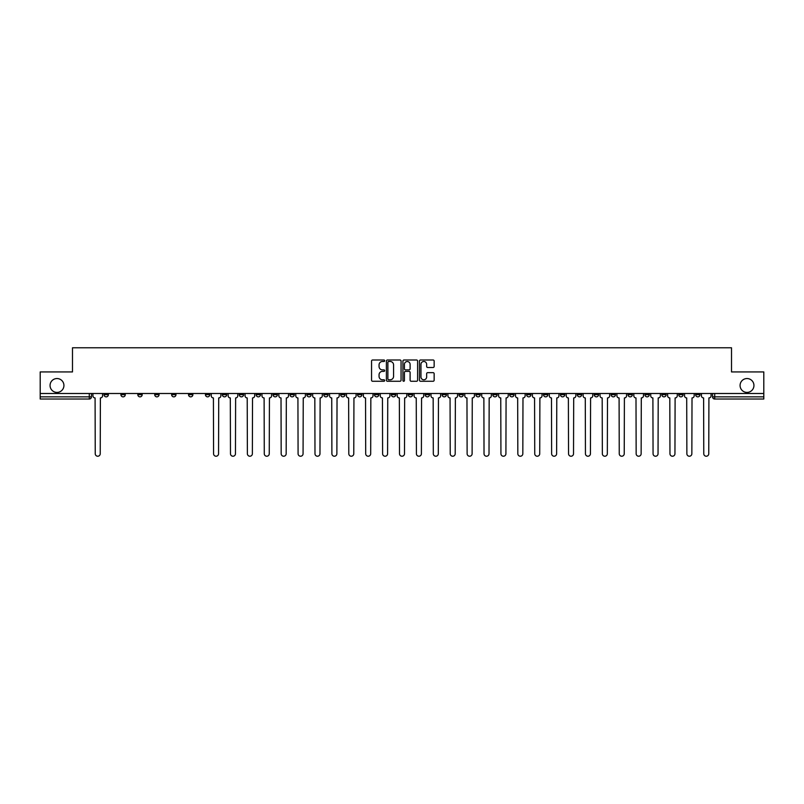 <?xml version="1.0" encoding="UTF-8"?>
<svg xmlns="http://www.w3.org/2000/svg" width="804" height="804" viewBox="0 0 804 804"><rect width="100%" height="100%" fill="white"/><g stroke="black" fill="none" stroke-linecap="round" stroke-linejoin="round"><path stroke-width="1.21" d="M384.664 360.735A0.744 0.744 0 0 0 383.92 359.991L372.614 359.991A1.065 1.065 0 0 0 371.559 361.056L371.559 380.202A1.065 1.065 0 0 0 372.614 381.267L383.92 381.267A0.744 0.744 0 0 0 384.664 380.523A0.744 0.744 0 0 0 383.92 379.779L382.453 379.779A3.407 3.407 0 0 1 379.056 376.372L379.056 374.775A3.407 3.407 0 0 1 382.453 371.378L383.92 371.378A0.744 0.744 0 0 0 384.664 370.634A0.744 0.744 0 0 0 383.92 369.89L382.453 369.89A3.407 3.407 0 0 1 379.056 366.483L379.056 364.885A3.407 3.407 0 0 1 382.453 361.488L383.92 361.488A0.744 0.744 0 0 0 384.664 360.735M740.072 385.478A6.934 6.934 0 0 0 747.006 392.412A6.934 6.934 0 0 0 753.941 385.478A6.934 6.934 0 0 0 747.006 378.543A6.934 6.934 0 0 0 740.072 385.478M50.059 385.478A6.934 6.934 0 0 0 56.994 392.412A6.934 6.934 0 0 0 63.928 385.478A6.934 6.934 0 0 0 56.994 378.543A6.934 6.934 0 0 0 50.059 385.478M560.418 394.684L560.418 393.498L560.418 394.684A2.171 2.171 0 0 0 562.579 396.854A2.171 2.171 0 0 1 560.418 394.684L564.75 394.684A2.171 2.171 0 0 1 562.579 396.854M526.61 393.498L526.61 394.684L530.941 394.684A2.171 2.171 0 0 1 528.781 396.854A2.171 2.171 0 0 1 526.61 394.684L526.61 393.498M509.706 394.684L509.706 393.498L509.706 394.684A2.171 2.171 0 0 0 511.877 396.854A2.171 2.171 0 0 1 509.706 394.684L514.037 394.684A2.171 2.171 0 0 1 511.877 396.854A2.171 2.171 0 0 0 514.037 394.684A2.171 2.171 0 0 1 511.877 396.854M492.802 394.684L492.802 393.498L492.802 394.684A2.171 2.171 0 0 0 494.973 396.854A2.171 2.171 0 0 1 492.802 394.684L497.133 394.684A2.171 2.171 0 0 1 494.973 396.854A2.171 2.171 0 0 0 497.133 394.684A2.171 2.171 0 0 1 494.973 396.854M442.089 394.684L442.089 393.498L442.089 394.684A2.171 2.171 0 0 0 444.26 396.854A2.171 2.171 0 0 1 442.089 394.684L446.421 394.684A2.171 2.171 0 0 1 444.26 396.854M425.185 393.498L425.185 394.684L429.527 394.684A2.171 2.171 0 0 1 427.356 396.854A2.171 2.171 0 0 1 425.185 394.684L425.185 393.498M408.281 393.498L408.281 394.684L412.623 394.684A2.171 2.171 0 0 1 410.452 396.854A2.171 2.171 0 0 1 408.281 394.684L408.281 393.498M391.377 393.498L391.377 394.684L395.719 394.684A2.171 2.171 0 0 1 393.548 396.854A2.171 2.171 0 0 1 391.377 394.684L391.377 393.498M374.473 394.684L374.473 393.498L374.473 394.684A2.171 2.171 0 0 0 376.644 396.854A2.171 2.171 0 0 1 374.473 394.684L378.815 394.684A2.171 2.171 0 0 1 376.644 396.854M340.675 393.498L340.675 394.684L345.006 394.684A2.171 2.171 0 0 1 342.836 396.854A2.171 2.171 0 0 1 340.675 394.684L340.675 393.498M323.771 394.684L323.771 393.498L323.771 394.684A2.171 2.171 0 0 0 325.932 396.854A2.171 2.171 0 0 1 323.771 394.684L328.102 394.684A2.171 2.171 0 0 1 325.932 396.854M137.826 393.498L137.826 394.684L142.167 394.684A2.171 2.171 0 0 1 139.996 396.854A2.171 2.171 0 0 1 137.826 394.684L137.826 393.498M433.085 367.498A1.065 1.065 0 0 0 434.15 366.433L434.15 361.056A1.065 1.065 0 0 0 433.085 359.991L420.532 359.991A1.065 1.065 0 0 0 419.467 361.056L419.467 380.202A1.065 1.065 0 0 0 420.532 381.267L433.085 381.267A1.065 1.065 0 0 0 434.15 380.202L434.15 373.719A1.065 1.065 0 0 0 433.085 372.654L427.708 372.654A1.065 1.065 0 0 0 426.653 373.719L426.653 376.935A2.844 2.844 0 0 1 423.808 379.779A2.844 2.844 0 0 1 420.954 376.935L420.954 364.333A2.844 2.844 0 0 1 423.808 361.488A2.844 2.844 0 0 1 426.653 364.333L426.653 366.433A1.065 1.065 0 0 0 427.708 367.498L433.085 367.498M40.2 393.498L40.2 371.93L72.491 371.93L72.491 347.77L731.509 347.77L731.509 371.93L763.8 371.93L763.8 393.498L40.2 393.498L40.2 396.854L91.455 396.854L91.455 393.498L91.455 396.854A2.171 2.171 0 0 1 89.284 399.025L40.2 399.025L40.2 396.854M401.065 361.056A1.065 1.065 0 0 0 400.01 359.991L387.458 359.991A1.065 1.065 0 0 0 386.392 361.056L386.392 380.202A1.065 1.065 0 0 0 387.458 381.267L400.01 381.267A1.065 1.065 0 0 0 401.065 380.202L401.065 361.056M403.99 359.991L416.542 359.991A1.065 1.065 0 0 1 417.608 361.056L417.608 380.202A1.065 1.065 0 0 1 416.542 381.267L411.176 381.267A1.065 1.065 0 0 1 410.11 380.202L410.11 372.443A1.065 1.065 0 0 0 409.045 371.378L405.487 371.378A1.065 1.065 0 0 0 404.422 372.443L404.422 380.523A0.744 0.744 0 0 1 403.678 381.267A0.744 0.744 0 0 1 402.935 380.523L402.935 361.056A1.065 1.065 0 0 1 403.99 359.991M712.545 393.498L712.545 396.854L763.8 396.854L763.8 399.025L714.716 399.025A2.171 2.171 0 0 1 712.545 396.854A2.171 2.171 0 0 0 714.716 399.025L714.716 393.498M763.8 393.498L763.8 396.854M699.982 393.498L699.982 394.684A2.171 2.171 0 0 1 697.812 396.854A2.171 2.171 0 0 1 695.641 394.684A2.171 2.171 0 0 0 697.812 396.854M695.641 393.498L695.641 394.684L699.982 394.684M683.078 393.498L683.078 394.684A2.171 2.171 0 0 1 680.908 396.854A2.171 2.171 0 0 1 678.737 394.684L683.078 394.684M678.737 393.498L678.737 394.684M666.174 393.498L666.174 394.684A2.171 2.171 0 0 1 664.004 396.854A2.171 2.171 0 0 1 661.833 394.684A2.171 2.171 0 0 0 664.004 396.854M661.833 393.498L661.833 394.684L666.174 394.684M649.27 393.498L649.27 394.684A2.171 2.171 0 0 1 647.099 396.854A2.171 2.171 0 0 1 644.939 394.684L649.27 394.684M644.939 393.498L644.939 394.684M632.366 393.498L632.366 394.684A2.171 2.171 0 0 1 630.195 396.854A2.171 2.171 0 0 1 628.035 394.684L632.366 394.684A2.171 2.171 0 0 1 630.195 396.854A2.171 2.171 0 0 0 632.366 394.684M628.035 393.498L628.035 394.684M615.462 393.498L615.462 394.684A2.171 2.171 0 0 1 613.291 396.854A2.171 2.171 0 0 1 611.13 394.684A2.171 2.171 0 0 0 613.291 396.854M611.13 393.498L611.13 394.684L615.462 394.684M598.558 393.498L598.558 394.684A2.171 2.171 0 0 1 596.387 396.854A2.171 2.171 0 0 1 594.226 394.684L598.558 394.684M594.226 393.498L594.226 394.684M581.654 393.498L581.654 394.684A2.171 2.171 0 0 1 579.483 396.854A2.171 2.171 0 0 1 577.322 394.684L581.654 394.684M577.322 393.498L577.322 394.684M564.75 393.498L564.75 394.684M547.846 393.498L547.846 394.684A2.171 2.171 0 0 1 545.675 396.854A2.171 2.171 0 0 1 543.514 394.684L547.846 394.684A2.171 2.171 0 0 1 545.675 396.854A2.171 2.171 0 0 0 547.846 394.684L547.846 393.498M543.514 393.498L543.514 394.684M530.941 393.498L530.941 394.684A2.171 2.171 0 0 1 528.781 396.854A2.171 2.171 0 0 0 530.941 394.684L530.941 393.498M514.037 393.498L514.037 394.684L514.037 393.498M497.133 393.498L497.133 394.684M480.229 393.498L480.229 394.684A2.171 2.171 0 0 1 478.068 396.854A2.171 2.171 0 0 1 475.898 394.684L480.229 394.684A2.171 2.171 0 0 1 478.068 396.854A2.171 2.171 0 0 0 480.229 394.684M475.898 393.498L475.898 394.684M463.325 393.498L463.325 394.684A2.171 2.171 0 0 1 461.164 396.854A2.171 2.171 0 0 1 458.994 394.684A2.171 2.171 0 0 0 461.164 396.854A2.171 2.171 0 0 0 463.325 394.684A2.171 2.171 0 0 1 461.164 396.854M458.994 393.498L458.994 394.684L463.325 394.684M446.421 393.498L446.421 394.684L446.421 393.498M429.527 393.498L429.527 394.684L429.527 393.498M412.623 393.498L412.623 394.684A2.171 2.171 0 0 1 410.452 396.854A2.171 2.171 0 0 0 412.623 394.684L412.623 393.498M395.719 393.498L395.719 394.684L395.719 393.498M378.815 393.498L378.815 394.684L378.815 393.498M361.911 393.498L361.911 394.684A2.171 2.171 0 0 1 359.74 396.854A2.171 2.171 0 0 1 357.579 394.684A2.171 2.171 0 0 0 359.74 396.854A2.171 2.171 0 0 0 361.911 394.684A2.171 2.171 0 0 1 359.74 396.854M357.579 393.498L357.579 394.684L361.911 394.684M345.006 393.498L345.006 394.684A2.171 2.171 0 0 1 342.836 396.854A2.171 2.171 0 0 0 345.006 394.684L345.006 393.498M328.102 393.498L328.102 394.684M311.198 393.498L311.198 394.684A2.171 2.171 0 0 1 309.027 396.854A2.171 2.171 0 0 1 306.867 394.684L311.198 394.684M306.867 393.498L306.867 394.684M294.294 393.498L294.294 394.684A2.171 2.171 0 0 1 292.123 396.854A2.171 2.171 0 0 1 289.963 394.684L294.294 394.684M289.963 393.498L289.963 394.684M277.39 393.498L277.39 394.684A2.171 2.171 0 0 1 275.219 396.854A2.171 2.171 0 0 1 273.058 394.684L277.39 394.684M273.058 393.498L273.058 394.684M260.486 393.498L260.486 394.684A2.171 2.171 0 0 1 258.325 396.854A2.171 2.171 0 0 1 256.154 394.684L260.486 394.684L260.486 393.498M256.154 393.498L256.154 394.684M243.582 393.498L243.582 394.684A2.171 2.171 0 0 1 241.421 396.854A2.171 2.171 0 0 1 239.25 394.684L243.582 394.684M239.25 393.498L239.25 394.684M226.678 393.498L226.678 394.684A2.171 2.171 0 0 1 224.517 396.854A2.171 2.171 0 0 1 222.346 394.684L226.678 394.684M222.346 393.498L222.346 394.684M209.774 393.498L209.774 394.684A2.171 2.171 0 0 1 207.613 396.854A2.171 2.171 0 0 1 205.442 394.684L209.774 394.684M205.442 393.498L205.442 394.684M192.87 393.498L192.87 394.684A2.171 2.171 0 0 1 190.709 396.854A2.171 2.171 0 0 1 188.538 394.684L192.87 394.684M188.538 393.498L188.538 394.684M175.965 393.498L175.965 394.684A2.171 2.171 0 0 1 173.805 396.854A2.171 2.171 0 0 1 171.634 394.684A2.171 2.171 0 0 0 173.805 396.854M171.634 393.498L171.634 394.684L175.965 394.684M159.061 393.498L159.061 394.684A2.171 2.171 0 0 1 156.901 396.854A2.171 2.171 0 0 1 154.73 394.684L159.061 394.684M154.73 393.498L154.73 394.684M142.167 393.498L142.167 394.684A2.171 2.171 0 0 1 139.996 396.854A2.171 2.171 0 0 0 142.167 394.684M125.263 393.498L125.263 394.684A2.171 2.171 0 0 1 123.092 396.854A2.171 2.171 0 0 1 120.922 394.684L125.263 394.684A2.171 2.171 0 0 1 123.092 396.854A2.171 2.171 0 0 0 125.263 394.684M120.922 393.498L120.922 394.684M108.359 393.498L108.359 394.684A2.171 2.171 0 0 1 106.188 396.854A2.171 2.171 0 0 1 104.017 394.684L108.359 394.684L108.359 393.498M104.017 393.498L104.017 394.684M89.284 399.025A2.171 2.171 0 0 0 91.455 396.854A2.171 2.171 0 0 1 89.284 399.025L89.284 393.498M388.623 361.488A0.744 0.744 0 0 0 387.88 362.232L387.88 379.036A0.744 0.744 0 0 0 388.623 379.779L390.171 379.779A3.407 3.407 0 0 0 393.568 376.372L393.568 364.885A3.407 3.407 0 0 0 390.171 361.488L388.623 361.488M410.11 364.383A2.844 2.844 0 0 0 407.266 361.539A2.844 2.844 0 0 0 404.422 364.383L404.422 368.825A1.065 1.065 0 0 0 405.487 369.89L409.045 369.89A1.065 1.065 0 0 0 410.11 368.825L410.11 364.383M92.912 395.769L92.912 393.498L92.912 395.769A2.171 2.171 0 0 0 95.083 397.94L95.244 453.737A2.492 2.492 0 0 0 97.736 456.23A2.492 2.492 0 0 0 100.229 453.737L100.389 397.94A2.171 2.171 0 0 0 102.56 395.769L102.56 393.498L102.56 395.769M95.083 397.94L95.244 453.737M100.229 453.737L100.389 397.94M228.145 395.769L228.145 393.498L228.145 395.769A2.171 2.171 0 0 0 230.306 397.94L230.477 453.737A2.492 2.492 0 0 0 232.969 456.23A2.492 2.492 0 0 0 235.461 453.737L235.622 397.94A2.171 2.171 0 0 0 237.783 395.769L237.783 393.498L237.783 395.769M245.049 395.769L245.049 393.498L245.049 395.769A2.171 2.171 0 0 0 247.21 397.94L247.381 453.737A2.492 2.492 0 0 0 249.873 456.23A2.492 2.492 0 0 0 252.366 453.737L252.526 397.94A2.171 2.171 0 0 0 254.687 395.769L254.687 393.498L254.687 395.769M261.953 395.769L261.953 393.498L261.953 395.769A2.171 2.171 0 0 0 264.114 397.94L264.275 453.737A2.492 2.492 0 0 0 266.767 456.23A2.492 2.492 0 0 0 269.26 453.737L269.43 397.94A2.171 2.171 0 0 0 271.591 395.769L271.591 393.498L271.591 395.769M278.857 395.769L278.857 393.498L278.857 395.769A2.171 2.171 0 0 0 281.018 397.94L281.179 453.737A2.492 2.492 0 0 0 283.671 456.23A2.492 2.492 0 0 0 286.164 453.737L286.335 397.94A2.171 2.171 0 0 0 288.495 395.769L288.495 393.498L288.495 395.769M295.761 395.769L295.761 393.498L295.761 395.769A2.171 2.171 0 0 0 297.922 397.94L298.083 453.737A2.492 2.492 0 0 0 300.575 456.23A2.492 2.492 0 0 0 303.068 453.737L303.239 397.94A2.171 2.171 0 0 0 305.399 395.769L305.399 393.498L305.399 395.769M312.666 395.769L312.666 393.498L312.666 395.769A2.171 2.171 0 0 0 314.826 397.94L314.987 453.737A2.492 2.492 0 0 0 317.479 456.23A2.492 2.492 0 0 0 319.972 453.737L320.133 397.94A2.171 2.171 0 0 0 322.303 395.769L322.303 393.498L322.303 395.769M329.56 395.769L329.56 393.498L329.56 395.769A2.171 2.171 0 0 0 331.73 397.94L331.891 453.737A2.492 2.492 0 0 0 334.384 456.23A2.492 2.492 0 0 0 336.876 453.737L337.037 397.94A2.171 2.171 0 0 0 339.208 395.769L339.208 393.498L339.208 395.769M346.464 395.769L346.464 393.498L346.464 395.769A2.171 2.171 0 0 0 348.634 397.94L348.795 453.737A2.492 2.492 0 0 0 351.288 456.23A2.492 2.492 0 0 0 353.78 453.737L353.941 397.94A2.171 2.171 0 0 0 356.112 395.769L356.112 393.498L356.112 395.769M363.368 395.769L363.368 393.498L363.368 395.769A2.171 2.171 0 0 0 365.539 397.94L365.699 453.737A2.492 2.492 0 0 0 368.192 456.23A2.492 2.492 0 0 0 370.684 453.737L370.845 397.94A2.171 2.171 0 0 0 373.016 395.769L373.016 393.498L373.016 395.769M380.272 395.769L380.272 393.498L380.272 395.769A2.171 2.171 0 0 0 382.443 397.94L382.603 453.737A2.492 2.492 0 0 0 385.096 456.23A2.492 2.492 0 0 0 387.588 453.737L387.749 397.94A2.171 2.171 0 0 0 389.92 395.769L389.92 393.498L389.92 395.769M397.176 395.769L397.176 393.498L397.176 395.769A2.171 2.171 0 0 0 399.347 397.94L399.508 453.737A2.492 2.492 0 0 0 402 456.23A2.492 2.492 0 0 0 404.492 453.737L404.653 397.94A2.171 2.171 0 0 0 406.824 395.769L406.824 393.498L406.824 395.769M414.08 395.769L414.08 393.498L414.08 395.769A2.171 2.171 0 0 0 416.251 397.94L416.412 453.737A2.492 2.492 0 0 0 418.904 456.23A2.492 2.492 0 0 0 421.396 453.737L421.557 397.94A2.171 2.171 0 0 0 423.728 395.769L423.728 393.498L423.728 395.769M430.984 395.769L430.984 393.498L430.984 395.769A2.171 2.171 0 0 0 433.155 397.94L433.316 453.737A2.492 2.492 0 0 0 435.808 456.23A2.492 2.492 0 0 0 438.301 453.737L438.461 397.94A2.171 2.171 0 0 0 440.632 395.769L440.632 393.498L440.632 395.769M447.888 395.769L447.888 393.498L447.888 395.769A2.171 2.171 0 0 0 450.059 397.94L450.22 453.737A2.492 2.492 0 0 0 452.712 456.23A2.492 2.492 0 0 0 455.205 453.737L455.365 397.94A2.171 2.171 0 0 0 457.536 395.769L457.536 393.498L457.536 395.769M464.792 395.769L464.792 393.498L464.792 395.769A2.171 2.171 0 0 0 466.963 397.94L467.124 453.737A2.492 2.492 0 0 0 469.616 456.23A2.492 2.492 0 0 0 472.109 453.737L472.27 397.94A2.171 2.171 0 0 0 474.44 395.769L474.44 393.498L474.44 395.769M481.696 395.769L481.696 393.498L481.696 395.769A2.171 2.171 0 0 0 483.867 397.94L484.028 453.737A2.492 2.492 0 0 0 486.52 456.23A2.492 2.492 0 0 0 489.013 453.737L489.174 397.94A2.171 2.171 0 0 0 491.334 395.769L491.334 393.498L491.334 395.769M498.601 395.769L498.601 393.498L498.601 395.769A2.171 2.171 0 0 0 500.761 397.94L500.932 453.737A2.492 2.492 0 0 0 503.425 456.23A2.492 2.492 0 0 0 505.917 453.737L506.078 397.94A2.171 2.171 0 0 0 508.239 395.769L508.239 393.498L508.239 395.769M515.505 395.769L515.505 393.498L515.505 395.769A2.171 2.171 0 0 0 517.665 397.94L517.836 453.737A2.492 2.492 0 0 0 520.329 456.23A2.492 2.492 0 0 0 522.821 453.737L522.982 397.94A2.171 2.171 0 0 0 525.143 395.769L525.143 393.498L525.143 395.769M532.409 395.769L532.409 393.498L532.409 395.769A2.171 2.171 0 0 0 534.57 397.94L534.74 453.737A2.492 2.492 0 0 0 537.233 456.23A2.492 2.492 0 0 0 539.725 453.737L539.886 397.94A2.171 2.171 0 0 0 542.047 395.769L542.047 393.498L542.047 395.769M549.313 395.769L549.313 393.498L549.313 395.769A2.171 2.171 0 0 0 551.474 397.94L551.634 453.737A2.492 2.492 0 0 0 554.127 456.23A2.492 2.492 0 0 0 556.619 453.737L556.79 397.94A2.171 2.171 0 0 0 558.951 395.769L558.951 393.498L558.951 395.769M566.217 395.769L566.217 393.498L566.217 395.769A2.171 2.171 0 0 0 568.378 397.94L568.539 453.737A2.492 2.492 0 0 0 571.031 456.23A2.492 2.492 0 0 0 573.523 453.737L573.694 397.94A2.171 2.171 0 0 0 575.855 395.769L575.855 393.498L575.855 395.769M583.121 395.769L583.121 393.498L583.121 395.769A2.171 2.171 0 0 0 585.282 397.94L585.443 453.737A2.492 2.492 0 0 0 587.935 456.23A2.492 2.492 0 0 0 590.427 453.737L590.588 397.94A2.171 2.171 0 0 0 592.759 395.769L592.759 393.498L592.759 395.769M600.025 395.769L600.025 393.498L600.025 395.769A2.171 2.171 0 0 0 602.186 397.94L602.347 453.737A2.492 2.492 0 0 0 604.839 456.23A2.492 2.492 0 0 0 607.332 453.737L607.492 397.94A2.171 2.171 0 0 0 609.663 395.769L609.663 393.498L609.663 395.769M616.919 395.769L616.919 393.498L616.919 395.769A2.171 2.171 0 0 0 619.09 397.94L619.251 453.737A2.492 2.492 0 0 0 621.743 456.23A2.492 2.492 0 0 0 624.236 453.737L624.396 397.94A2.171 2.171 0 0 0 626.567 395.769L626.567 393.498L626.567 395.769M633.823 395.769L633.823 393.498L633.823 395.769A2.171 2.171 0 0 0 635.994 397.94L636.155 453.737A2.492 2.492 0 0 0 638.647 456.23A2.492 2.492 0 0 0 641.14 453.737L641.301 397.94A2.171 2.171 0 0 0 643.471 395.769L643.471 393.498L643.471 395.769M650.727 395.769L650.727 393.498L650.727 395.769A2.171 2.171 0 0 0 652.898 397.94L653.059 453.737A2.492 2.492 0 0 0 655.551 456.23A2.492 2.492 0 0 0 658.044 453.737L658.205 397.94A2.171 2.171 0 0 0 660.375 395.769L660.375 393.498L660.375 395.769M667.632 395.769L667.632 393.498L667.632 395.769A2.171 2.171 0 0 0 669.802 397.94L669.963 453.737A2.492 2.492 0 0 0 672.456 456.23A2.492 2.492 0 0 0 674.948 453.737L675.109 397.94A2.171 2.171 0 0 0 677.28 395.769L677.28 393.498L677.28 395.769M684.536 395.769L684.536 393.498L684.536 395.769A2.171 2.171 0 0 0 686.706 397.94L686.867 453.737A2.492 2.492 0 0 0 689.36 456.23A2.492 2.492 0 0 0 691.852 453.737L692.013 397.94A2.171 2.171 0 0 0 694.184 395.769L694.184 393.498L694.184 395.769M211.241 393.498L211.241 395.769A2.171 2.171 0 0 0 213.412 397.94L213.573 453.737A2.492 2.492 0 0 0 216.065 456.23A2.492 2.492 0 0 0 218.557 453.737L218.718 397.94A2.171 2.171 0 0 0 220.879 395.769L220.879 393.498M230.306 397.94L230.477 453.737M235.461 453.737L235.622 397.94M247.21 397.94L247.381 453.737M252.366 453.737L252.526 397.94M264.114 397.94L264.275 453.737M269.26 453.737L269.43 397.94M281.018 397.94L281.179 453.737M286.164 453.737L286.335 397.94M297.922 397.94L298.083 453.737M303.068 453.737L303.239 397.94M314.826 397.94L314.987 453.737M319.972 453.737L320.133 397.94M331.73 397.94L331.891 453.737M336.876 453.737L337.037 397.94M348.634 397.94L348.795 453.737M353.78 453.737L353.941 397.94M365.539 397.94L365.699 453.737M370.684 453.737L370.845 397.94M382.443 397.94L382.603 453.737M387.588 453.737L387.749 397.94M399.347 397.94L399.508 453.737M404.492 453.737L404.653 397.94M416.251 397.94L416.412 453.737M421.396 453.737L421.557 397.94M433.155 397.94L433.316 453.737M438.301 453.737L438.461 397.94M450.059 397.94L450.22 453.737M455.205 453.737L455.365 397.94M466.963 397.94L467.124 453.737M472.109 453.737L472.27 397.94M483.867 397.94L484.028 453.737M489.013 453.737L489.174 397.94M500.761 397.94L500.932 453.737M505.917 453.737L506.078 397.94M517.665 397.94L517.836 453.737M522.821 453.737L522.982 397.94M534.57 397.94L534.74 453.737M539.725 453.737L539.886 397.94M551.474 397.94L551.634 453.737M556.619 453.737L556.79 397.94M568.378 397.94L568.539 453.737M573.523 453.737L573.694 397.94M585.282 397.94L585.443 453.737M590.427 453.737L590.588 397.94M602.186 397.94L602.347 453.737M607.332 453.737L607.492 397.94M619.09 397.94L619.251 453.737M624.236 453.737L624.396 397.94M635.994 397.94L636.155 453.737M641.14 453.737L641.301 397.94M652.898 397.94L653.059 453.737M658.044 453.737L658.205 397.94M669.802 397.94L669.963 453.737M674.948 453.737L675.109 397.94M686.706 397.94L686.867 453.737M691.852 453.737L692.013 397.94M701.44 395.769L701.44 393.498L701.44 395.769A2.171 2.171 0 0 0 703.611 397.94L703.771 453.737A2.492 2.492 0 0 0 706.264 456.23A2.492 2.492 0 0 0 708.756 453.737L708.917 397.94A2.171 2.171 0 0 0 711.088 395.769L711.088 393.498L711.088 395.769M703.611 397.94L703.771 453.737M708.756 453.737L708.917 397.94M714.716 399.025A2.171 2.171 0 0 1 712.545 396.854"/></g></svg>
